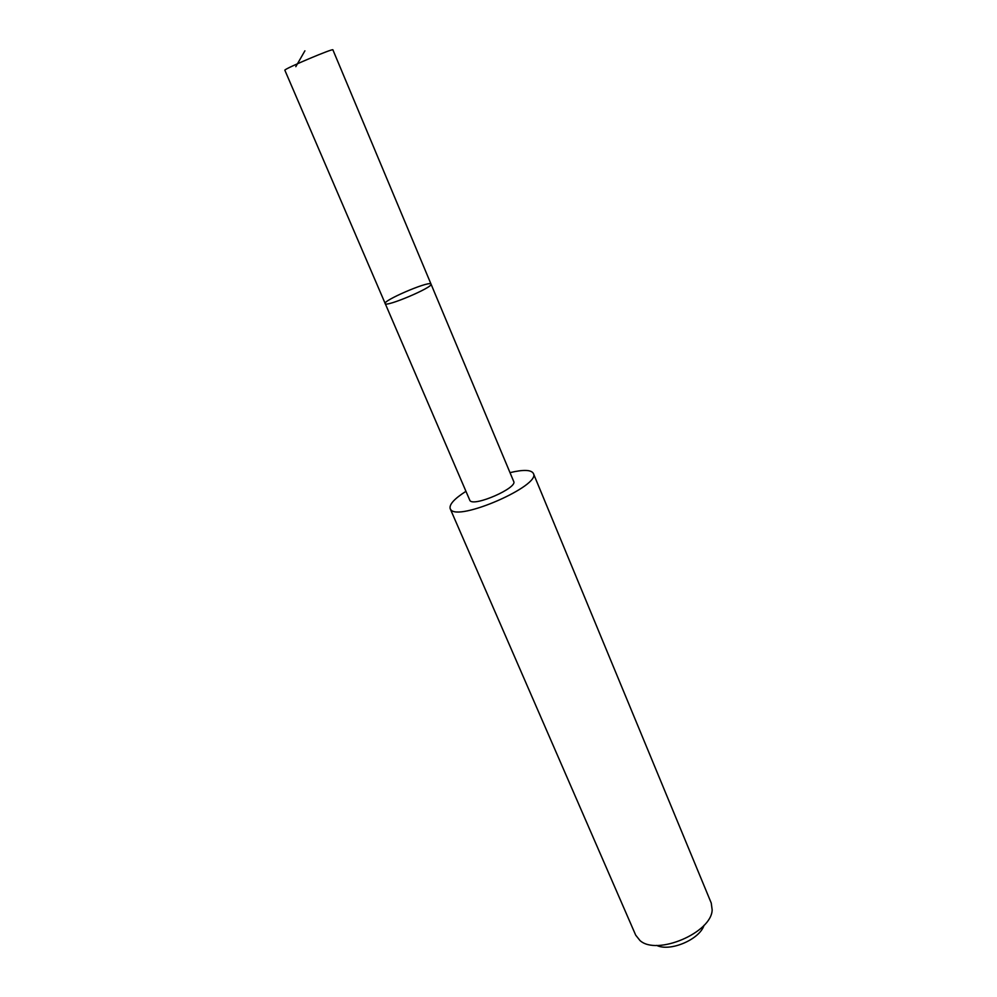 <?xml version="1.0" encoding="UTF-8"?>
<svg xmlns="http://www.w3.org/2000/svg" width="997" height="997" viewBox="0 0 997 997"><rect width="100%" height="100%" fill="white"/><g stroke="black" fill="none" stroke-linecap="round" stroke-linejoin="round"><path stroke-width="1.5" d="M385.104 303.587C385.328 307.612 433.77 287.049 431.028 284.108L430.704 283.846C426.94 281.565 382.686 300.733 385.104 303.587C385.328 307.612 433.77 287.049 431.028 284.108L332.898 49.85C333.758 47.918 285.566 68.257 284.818 70.139L469.948 500.606C474.123 506.999 517.867 487.807 513.692 481.439L431.028 284.108M510.003 472.64C523.388 469.462 531.177 469.724 533.37 473.413C541.471 485.414 457.698 521.992 450.669 509.479L450.195 508.719C449.061 504.569 454.283 498.787 465.873 491.371M533.37 473.413L711.247 903.058L712.157 909.85C711.733 932.694 656.674 956.061 639.949 940.495L635.687 935.136L450.195 508.719M704.044 925.291C699.657 939.498 669.959 952.098 656.687 945.393M304.908 50.822L295.81 66.662"/></g></svg>
